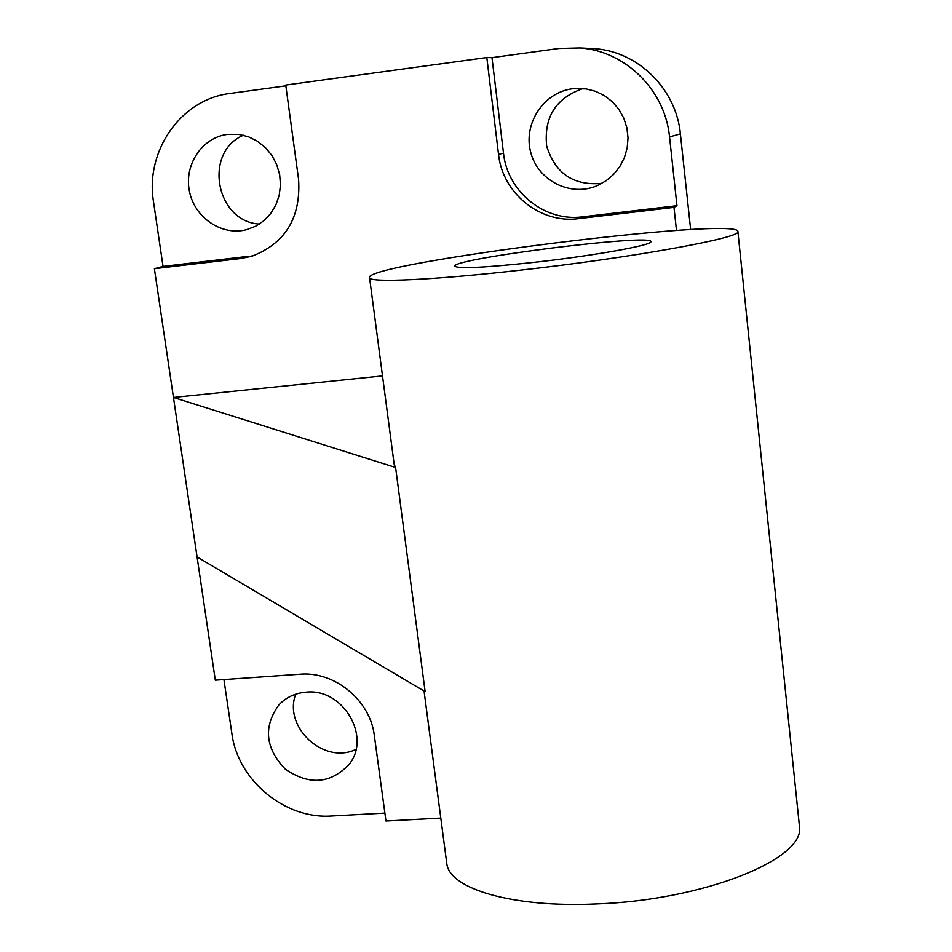 <?xml version="1.0" encoding="UTF-8"?>
<svg xmlns="http://www.w3.org/2000/svg" width="952" height="952" viewBox="0 0 952 952"><rect width="100%" height="100%" fill="white"/><g stroke="black" fill="none" stroke-linecap="round" stroke-linejoin="round"><path stroke-width="1.43" d="M498.515 154.284L486.817 57.548L491.982 57.632L503.501 153.236L498.515 154.284C502.489 193.446 540.331 223.934 578.649 218.651L582.707 216.83L676.967 205.703L673.992 207.393L578.649 218.651M503.501 153.236C507.416 191.935 544.83 222.066 582.707 216.83M254.85 255.255L241.07 258.468L251.887 256.231C285.362 243.295 300.939 217.722 298.595 179.5L285.731 85.073L486.817 57.548M248.805 256.267L163.03 266.405L153.51 201.788C144.954 151.154 180.892 99.186 230.134 93.463L285.838 85.835M227.421 134.41C201.919 137.564 183.843 165.005 189.448 191.376C194.613 217.829 221.84 236.191 246.473 229.706L255.588 226.255L263.764 220.816L270.618 213.641L275.842 205.037L279.174 195.398L280.471 185.152L279.674 174.787L276.782 164.767L271.963 155.557L265.406 147.596L257.433 141.229L248.412 136.755L238.75 134.399L227.421 134.41M440.8 818.089L385.965 821.017L374.326 735.539C370.316 700.398 334.521 670.993 299.844 674.242L215.307 680.18L197.076 556.968L425.139 691.676L395.604 467.492L173.454 397.448L197.076 556.968M690.652 229.599L680.394 133.875C676.313 89.321 638.375 51.658 594.702 48.659L588.086 48.338M491.982 57.632L558.776 48.492L580.042 47.945C625.607 51.063 665.246 90.44 669.553 136.957L676.967 205.703M295.703 694.187C283.089 727.364 324.108 764.991 355.953 749.379M583.076 88.548C555.897 97.961 543.759 117.12 546.662 146.001C555.206 173.561 573.639 186.021 601.973 183.355M243.438 135.255C203.014 152.213 215.854 221.828 259.396 224.053M384.894 813.115L331.617 816.007C284.886 819.434 237.881 780.462 231.883 733.587L223.922 679.585M241.07 258.468L154.391 268.69L173.454 397.448L382.514 375.909M154.391 268.69L163.03 266.405M306.116 692.163C295.215 693.056 286.135 697.316 278.865 704.944C263.145 726.781 265.275 748.165 285.243 769.097C309.067 785.471 330.308 783.96 348.967 764.563C371.863 736.943 342.934 687.903 306.116 692.163M394.176 464.386L395.604 467.492M535.917 262.145C485.651 267.583 458.638 268.952 454.866 266.251C450.082 258.789 653.941 233.228 650.847 241.725C652.548 245.116 594.334 255.612 535.917 262.145M446.595 862.084L446.821 863.797C449.57 888.894 512.783 907.899 596.392 903.948C703.171 900.318 804.987 859.18 799.501 826.836L799.24 824.301M520.137 270.19C432.946 280.114 369.614 282.851 369.566 277.758C361.486 263.466 741.584 215.676 737.907 231.693C740.894 237.94 631.378 257.813 520.137 270.19M676.491 230.467L673.992 207.393M572.521 88.774C543.556 92.332 523.029 123.831 530.68 152.165C537.737 180.654 570.486 197.254 597.19 185.688L605.888 180.928L613.516 174.502L619.764 166.66L624.381 157.699L627.178 147.988L628.034 137.897L626.904 127.842L623.834 118.238L618.943 109.444L612.422 101.84L604.556 95.736L595.643 91.356L586.039 88.893L572.521 88.774M669.553 136.957L680.394 133.875M580.042 47.945L594.702 48.659M799.501 826.836L737.907 231.693M446.821 863.797L424.057 691.045M394.283 465.183L369.566 277.758M281.149 702.683L278.865 704.944"/></g></svg>
